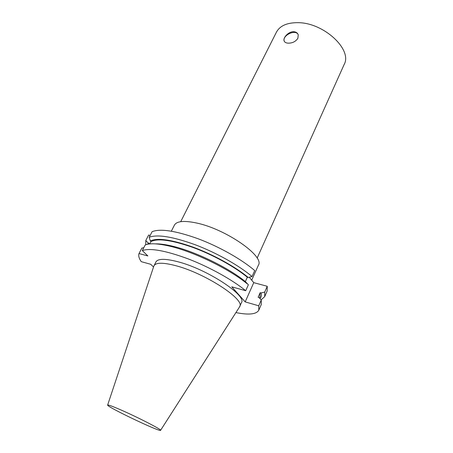 <?xml version="1.0" encoding="UTF-8"?>
<svg xmlns="http://www.w3.org/2000/svg" width="453" height="453" viewBox="0 0 453 453"><rect width="100%" height="100%" fill="white"/><g stroke="black" fill="none" stroke-linecap="round" stroke-linejoin="round"><path stroke-width="0.68" d="M293.782 31.716C296.098 31.931 297.587 32.967 298.238 34.841L297.893 38.279C295.69 41.585 292.44 43.211 288.131 43.165C285.9 43.007 284.552 42.22 284.076 40.804C282.921 37.593 288.714 31.376 293.782 31.716M298.159 34.609C295.684 28.93 282.021 35.385 284.235 41.155L284.303 41.342M155.288 243.861C159.241 243.759 164.145 244.343 170 245.605L167.389 245.645C156.891 243.42 149.496 243.199 145.198 244.988L142.31 250.56L147.848 255.951L139.009 253.555L141.846 248.097L143.782 247.723M148.907 243.669L149.179 243.216L148.148 242.95L145.781 240.532L148.635 235.045L150.164 235.424M149.201 237.281C157.406 234.167 172.718 236.642 195.135 244.711C216.347 252.712 238.941 265.424 252.049 276.545L254.722 270.577C241.715 259.376 219.218 246.659 198.057 238.737C175.69 230.764 160.373 228.408 152.112 231.681L149.201 237.281L150.351 240.922L150.985 241.568L149.762 243.935M107.65 405.044L153.754 266.347L155.906 261.947C157.882 258.589 165.096 258.493 177.542 261.658C206.913 269.02 247.202 295.549 241.438 302.746L239.371 307.185L160.6 430.299M153.539 266.993L150.724 264.292L141.24 261.653C138.997 258.38 138.256 255.679 139.009 253.555M258.737 305.798L245.186 301.896L253.754 282.649L267.247 286.285L264.722 292.072L261.07 292.944L260.152 292.689L258.136 297.27L259.059 297.53L261.245 300.045L258.737 305.798L258.822 310.152C256.409 314.342 248.776 315.152 235.917 312.581M245.186 301.896L231.772 286.834L245.707 290.713L248.369 284.773L245.266 281.511L248.369 284.773M142.31 250.56C150.362 247.825 165.656 250.605 188.193 258.889C209.518 267.083 232.366 279.79 245.707 290.713M167.389 245.645C191.132 250.566 228.114 268.204 246.879 283.561M147.621 244.258L148.148 242.95M145.764 244.773L145.781 240.532M267.247 286.285L267.162 290.979L264.688 296.664L261.081 299.852M264.722 292.072L264.688 296.664M261.07 292.944C261.721 295.305 261.347 297.179 259.954 298.555M150.351 240.922C157.491 237.576 171.749 239.654 193.131 247.151C213.38 254.62 235.35 266.76 248.267 277.479L252.049 276.545M260.152 292.689L260.045 296.681L259.467 298M150.985 241.568C157.786 238.131 171.715 240.067 192.763 247.378C212.706 254.66 234.467 266.624 247.321 277.225L248.267 277.479M163.533 244.875L168.142 245.634M245.362 281.585L247.321 277.225M170 245.605C192.553 250.271 227.451 266.919 245.266 281.511M261.245 300.045L261.279 304.501L258.822 310.152M249.28 277.23L253.754 282.649M119.32 409.252C136.461 416.584 162.763 430.09 160.572 430.35C159.756 432.1 106.778 406.834 107.627 405.101C107.831 404.608 111.732 405.996 119.32 409.252M153.986 265.735C155.923 262.446 163.12 262.417 175.571 265.634C204.954 273.142 245.401 299.597 239.705 306.619M171.347 231.166L174.416 225.124C176.732 221.092 184.116 220.385 196.562 223.012C225.922 229.088 264.835 256.358 258.408 265.186L251.709 280.175M180.713 221.67L276.443 32.146C279.943 25.702 287.208 22.542 298.244 22.678C324.054 22.797 352.615 49.779 344.172 64.451L257.128 258.114M284.235 41.155L284.076 40.804"/></g></svg>
